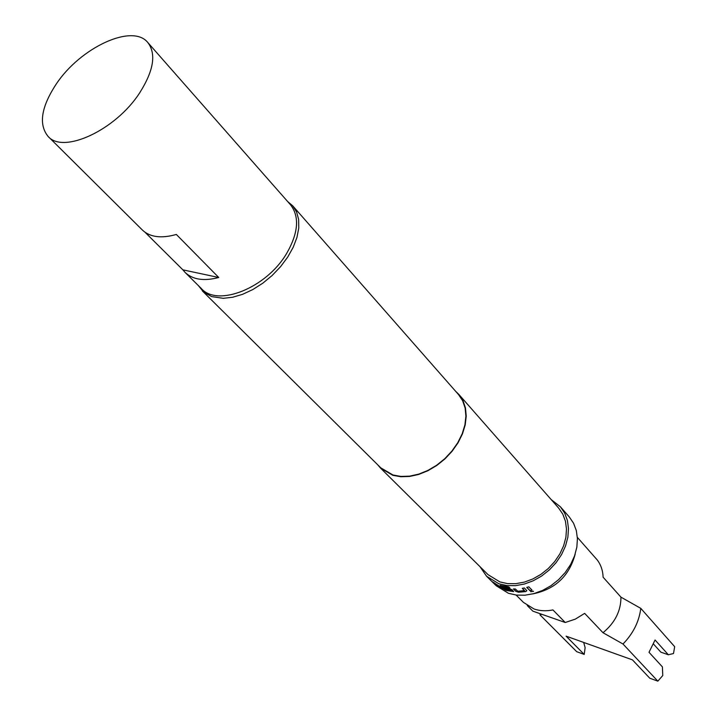 <?xml version="1.0" encoding="UTF-8"?>
<svg xmlns="http://www.w3.org/2000/svg" width="717" height="717" viewBox="0 0 717 717"><rect width="100%" height="100%" fill="white"/><g stroke="black" fill="none" stroke-linecap="round" stroke-linejoin="round"><path stroke-width="1.08" d="M533.421 591.211L530.741 591.74L533.421 591.211M533.511 591.364L530.741 591.588M513.668 591.57L506.202 590.252L503.531 588.944L500.108 585.377L508.909 586.999L509.921 588.003L502.42 586.551L505.351 589.482L511.633 590.871L510.289 589.616L504.965 588.523L503.961 587.528L509.33 588.621L512.081 589.75L513.668 591.597L506.103 590.441L503.531 588.944M511.669 590.691L510.361 589.419L505.055 588.334L504.356 587.635M509.697 587.779L502.509 586.363M575.24 553.891C569.352 576.038 555.173 589.374 532.713 593.918M516.106 595.047L523.491 602.432L534.04 608.984C539.856 610.974 546.157 611.296 552.941 609.934L565.229 622.499L575.294 619.138L584.66 613.376L602.997 632.717L622.992 644.018L657.83 681.15L662.759 675.557L662.418 666.9L649.01 652.291L655.069 640.003L668.352 654.773L673.514 653.519L674.67 646.68L640.792 608.366C639.125 621.603 633.192 633.487 622.992 644.018M640.792 608.366L620.949 597.144C620.949 610.929 614.971 622.786 602.997 632.717M620.949 597.144L603.114 577.212C602.863 570.598 600.927 564.871 597.297 560.022L577.373 537.383M275.238 187.433L235.543 142.298M185.085 272.415L182.871 269.843L218.748 277.497C204.004 281.369 192.783 279.675 185.085 272.415L201.396 288.601C217.762 307.36 266.563 287.884 286.675 253.397C298.415 232.846 299.688 216.633 290.475 204.748L147.827 42.545C132.466 23.159 80.394 47.564 56.258 84.023C41.156 107.03 38.431 124.489 48.093 136.427C63.257 154.37 115.769 130.1 139.716 92.798C153.707 70.607 156.414 53.856 147.827 42.545M287.634 201.522L292.715 205.824L296.587 211.972L298.639 219.483L298.765 228.087L296.937 237.47L293.19 247.293L287.669 257.152L280.562 266.67L272.155 275.48L262.78 283.206L252.796 289.569L242.615 294.311L232.631 297.259L223.229 298.317L211.667 296.596L203.771 292.213L198.34 285.572M492.409 581.729L500.188 586.757L502.536 589.087L493.565 582.84L495.806 585.054L492.409 581.729M489.666 579.3L492.032 581.63M551.212 499.606L560.38 506.776L564.664 513.076L567.407 520.425L568.491 528.563L567.873 537.176L565.534 545.951L561.572 554.546L556.123 562.63L549.392 569.881L541.64 576.02L533.179 580.806L524.333 584.05L515.442 585.655L506.856 585.565L498.898 583.79L486.583 576.253L479.978 566.663M560.38 506.776L569.289 516.948L573.564 523.231L576.316 530.553L577.427 538.646L576.835 547.205L574.55 555.926L570.642 564.458L565.256 572.471L558.597 579.65L550.925 585.726L542.527 590.449L533.753 593.649L524.925 595.209L516.392 595.083L508.47 593.3L496.2 585.753L486.583 576.253M455.671 391.339L458.862 394.431L462.967 400.597L465.458 407.91L466.229 416.102L465.225 424.867L462.465 433.875L458.046 442.783L452.131 451.235L444.943 458.907L436.761 465.485L427.906 470.728L418.737 474.43L409.595 476.455L400.848 476.742L392.808 475.299L380.566 468.138L377.671 464.768M458.862 394.431L558.695 508.129L562.809 514.161L565.444 521.196L566.493 528.985L565.901 537.23L563.679 545.637L559.887 553.865L554.68 561.608L548.236 568.554L540.824 574.434L532.731 579.022L524.261 582.141L515.747 583.683L507.519 583.602L499.892 581.917L488.035 574.649L380.566 468.138M292.715 205.824L458.584 394.655L462.662 400.785L465.136 408.045L465.907 416.183L464.912 424.885L462.169 433.839L457.787 442.685L451.907 451.083L444.764 458.701L436.644 465.243L427.852 470.451L418.737 474.125L409.658 476.142L400.964 476.429L392.979 474.995L380.808 467.869L202.337 290.905M524.369 587.958L526.834 590.709L525.669 591.606L518.516 592.242L515.72 591.292L513.39 588.953L515.389 588.971L517.791 591.238L524.405 590.647L522.29 588.343L524.369 587.958M528.805 586.829L532.032 590.127L529.953 590.7L526.726 587.411L528.805 586.829M48.093 136.427L142.423 230.067C150.032 237.228 161.334 238.689 176.337 234.45L218.748 277.497M182.871 269.843L144.986 232.227M565.229 622.499L532.856 611.153L527.273 605.569M657.83 681.15L649.781 678.228L632.43 659.855L566.098 636.149L584.203 654.415L585.126 647.639L583.683 642.432M540.197 613.725L540.009 614.881L576.71 651.69L584.203 654.415M540.009 614.881L541.882 614.317M668.352 654.773L660.841 652.156L653.474 644.009M531.88 589.974L529.953 590.7M529.944 590.512L526.87 587.375M526.843 590.745L525.669 591.606M524.486 590.593L522.469 588.316M525.686 591.408L518.561 592.045L515.72 591.292M515.774 591.095L513.641 588.962M503.63 588.756L500.341 585.78M493.601 582.796L492.866 582.07M502.079 588.63L498.503 585.986M498.62 585.807L493.932 582.84"/></g></svg>
